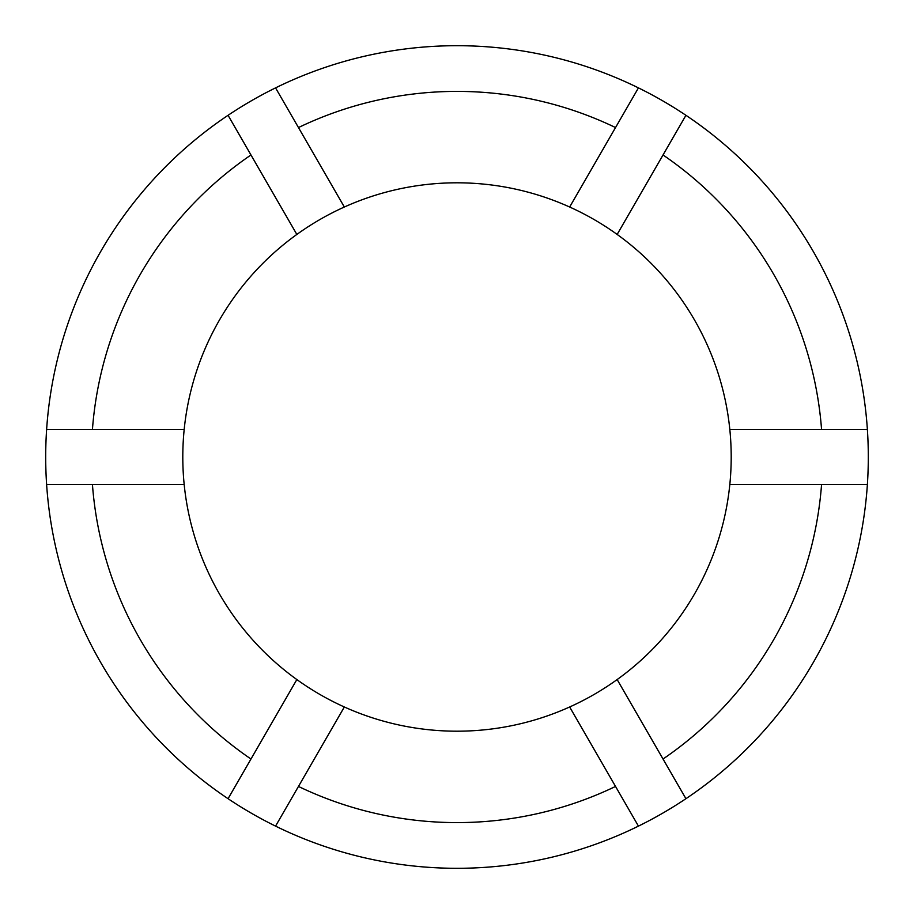 <?xml version="1.0" encoding="UTF-8"?>
<svg xmlns="http://www.w3.org/2000/svg" width="914" height="914" viewBox="0 0 914 914"><rect width="100%" height="100%" fill="white"/><g stroke="black" fill="none" stroke-linecap="round" stroke-linejoin="round"><path stroke-width="1.37" d="M46.614 484.42A411.3 411.3 0 0 0 275.56 826.119L344.338 706.979A274.2 274.2 0 0 1 296.844 679.559L250.973 759.02A365.6 365.6 0 0 1 92.428 484.42L46.614 484.42A411.3 411.3 0 0 1 275.56 87.881L298.467 127.56A365.6 365.6 0 0 1 615.533 127.56L638.44 87.881A411.3 411.3 0 0 0 275.56 87.881M638.44 87.881A411.3 411.3 0 0 1 867.386 484.42L821.572 484.42A365.6 365.6 0 0 1 663.027 759.02L685.934 798.699A411.3 411.3 0 0 1 638.44 826.119L569.662 706.979A274.2 274.2 0 0 0 729.829 484.42L821.572 484.42M867.386 429.58L729.829 429.58A274.2 274.2 0 0 1 729.829 484.42M92.428 484.42L184.171 484.42A274.2 274.2 0 0 1 184.171 429.58L46.614 429.58M663.027 759.02L617.156 679.559M228.066 115.301L296.844 234.441A274.2 274.2 0 0 1 344.338 207.021L298.467 127.56M615.533 127.56L569.662 207.021A274.2 274.2 0 0 1 617.156 234.441L685.934 115.301M228.066 798.699L250.973 759.02M569.662 207.021A274.2 274.2 0 0 0 344.338 207.021M184.171 484.42A274.2 274.2 0 0 0 296.844 679.559M296.844 234.441A274.2 274.2 0 0 0 184.171 429.58M92.428 429.58A365.6 365.6 0 0 1 250.973 154.98M344.338 706.979A274.2 274.2 0 0 0 569.662 706.979M615.533 786.44A365.6 365.6 0 0 1 298.467 786.44M663.027 154.98A365.6 365.6 0 0 1 821.572 429.58M729.829 429.58A274.2 274.2 0 0 0 617.156 234.441M685.934 798.699A411.3 411.3 0 0 0 867.386 484.42M275.56 826.119A411.3 411.3 0 0 0 638.44 826.119"/></g></svg>
